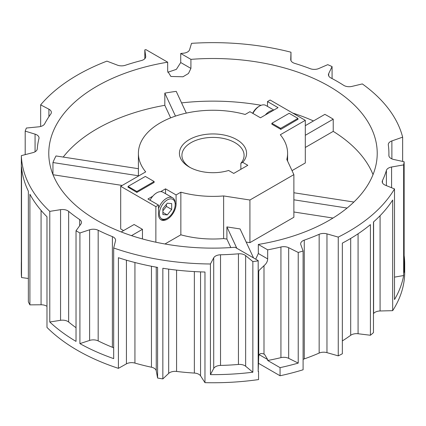 <?xml version="1.0" encoding="UTF-8"?>
<svg xmlns="http://www.w3.org/2000/svg" width="426" height="426" viewBox="0 0 426 426"><rect width="100%" height="100%" fill="white"/><g stroke="black" fill="none" stroke-linecap="round" stroke-linejoin="round"><path stroke-width="0.64" d="M242.703 162.349L247.81 165.299L233.746 173.419L228.634 170.469A33.569 19.378 180 0 1 189.266 167.024L189.266 167.024A33.569 19.378 180 0 1 189.266 139.616A33.569 19.378 180 0 1 236.734 139.616A33.569 19.378 180 0 1 242.703 162.349L240.855 163.312A31.082 17.945 0 0 0 244.082 155.352A31.082 17.945 0 0 0 234.976 142.662A31.082 17.945 0 0 0 201.104 138.769A31.082 17.945 0 0 0 181.918 155.352A31.082 17.945 0 0 0 190.177 167.53M113.689 347.935A7.46 4.308 180 0 0 112.395 347.275A175.911 101.564 0 0 1 98.177 340.901A7.46 4.308 0 0 0 89.614 340.427L79.912 343.617A191.7 110.675 180 0 0 113.689 358.628L113.689 247.985A191.7 110.675 0 0 0 210.433 263.987L210.433 374.63A191.7 110.675 180 0 0 252.852 372.223L252.852 261.58A191.7 110.675 0 0 0 258.183 260.877L258.204 269.674C258.225 273.545 258.396 274.131 258.71 271.442L259.21 270.254L263.998 265.702C266.346 263.731 267.571 261.463 267.677 258.907L267.677 249.849A175.911 101.564 180 0 0 280.931 247A7.46 4.308 0 0 1 288.679 247.708L298.232 252.453A191.7 110.675 0 0 0 303.094 251.01L300.831 244.694A7.46 4.308 0 0 1 300.676 243.826A7.46 4.308 0 0 1 304.265 240.142A175.911 101.564 180 0 0 319.154 234.305A7.46 4.308 0 0 1 326.96 233.879L338.255 237.101A191.7 110.675 0 0 0 394.508 188.926L394.508 299.569A191.7 110.675 180 0 0 403.651 275.531L403.651 164.894A191.7 110.675 0 0 0 404.141 161.747L404.141 272.39A191.7 110.675 180 0 0 404.7 263.96L404.7 272.081A191.7 110.675 0 0 1 392.676 310.666L392.676 200.023A191.7 110.675 0 0 1 373.469 221.989L373.469 332.631A191.7 110.675 0 0 1 370.412 335.251L370.412 224.608A191.7 110.675 0 0 1 342.344 243.129L342.344 353.772A191.7 110.675 0 0 1 338.255 355.864L338.255 237.101M258.39 273.146L258.71 271.442L258.71 356.195C259.258 353.596 261.021 352.898 263.998 354.097L264.551 354.389L267.677 359.56L267.677 360.492A175.911 101.564 0 0 0 280.931 357.643A7.46 4.308 180 0 1 288.679 358.351L298.232 363.096L298.232 252.453M403.651 164.894L391.59 167.008A7.46 4.308 0 0 0 386.403 170.4A175.911 101.564 180 0 1 382.473 180.539A7.46 4.308 0 0 0 382.202 181.694A7.46 4.308 0 0 0 384.385 184.74A7.46 4.308 0 0 0 385.37 185.219L394.508 188.926M402.645 161.422L402.645 137.156L391.877 140.931A7.46 4.308 0 0 0 388.288 144.611A7.46 4.308 0 0 0 388.315 144.968A175.911 101.564 180 0 1 388.911 153.317A175.911 101.564 180 0 1 388.874 155.352A7.46 4.308 0 0 0 388.874 155.437A7.46 4.308 0 0 0 391.057 158.483A7.46 4.308 0 0 0 393.699 159.468L404.141 161.747M332.078 78.565L332.078 66.584L328.707 73.597A7.46 4.308 0 0 0 328.435 74.747A7.46 4.308 0 0 0 330.624 77.793A7.46 4.308 0 0 0 330.895 77.942A175.911 101.564 180 0 1 343.617 85.291A7.46 4.308 0 0 0 343.883 85.45A7.46 4.308 0 0 0 352.009 86.387L362.329 83.922A191.7 110.675 0 0 1 402.645 137.156M290.979 60.668L290.979 52.212L290.734 59.486A7.46 4.308 0 0 0 290.734 59.571A7.46 4.308 0 0 0 292.918 62.617A7.46 4.308 0 0 0 294.728 63.383A175.911 101.564 180 0 1 310.213 68.677A7.46 4.308 0 0 0 318.813 68.527L327.748 64.661A191.7 110.675 0 0 1 332.078 66.584M313.461 120.947A164.223 94.817 0 0 0 292.689 113.05M261.138 105.302A164.223 94.817 0 0 0 181.577 102.89M186.316 113.103L176.226 91.366A164.223 94.817 0 0 0 164.819 93.129L164.819 105.307A164.223 94.817 0 0 0 63.218 157.072M138.407 168.701L56.003 155.953A164.223 94.817 0 0 0 52.946 162.54L52.946 174.548M267.677 258.907L258.326 253.507L258.326 244.449A164.223 94.817 0 0 0 377.223 153.317A164.223 94.817 0 0 0 329.128 86.276A164.223 94.817 0 0 0 190.917 59.363L190.917 68.421L188.473 73.48L182.983 76.776L170.901 76.467L167.674 71.243L167.674 62.185A164.223 94.817 0 0 0 48.777 153.317A164.223 94.817 0 0 0 96.872 220.364A164.223 94.817 0 0 0 235.083 247.272L258.204 260.621M305.304 135.303L333.228 119.179A164.223 94.817 0 0 0 329.128 116.729A164.223 94.817 0 0 0 324.873 114.36L305.304 125.659M290.979 52.212A191.7 110.675 0 0 0 191.524 43.34L189.602 49.693A7.46 4.308 0 0 1 183.505 53.197A175.911 101.564 180 0 0 180.725 53.479L180.725 62.537L190.917 68.421M21.343 261.649A191.7 110.675 180 0 0 21.3 263.96A191.7 110.675 180 0 0 21.343 266.277L21.343 155.634L32.845 152.662A7.46 4.308 0 0 0 37.254 148.919A175.911 101.564 180 0 1 38.952 138.572A7.46 4.308 0 0 0 39.032 137.949A7.46 4.308 0 0 0 35.065 134.142L25.193 131.128A191.7 110.675 0 0 1 26.364 128.04L38.787 126.815A7.46 4.308 0 0 0 44.671 123.822A175.911 101.564 180 0 1 50.769 114.046A7.46 4.308 0 0 0 51.349 112.384A7.46 4.308 0 0 0 48.915 109.2L40.651 104.86A191.7 110.675 0 0 1 106.921 61.131L117.427 65.146A7.46 4.308 0 0 0 125.265 65.29A175.911 101.564 180 0 1 141.304 60.577A7.46 4.308 0 0 0 145.724 56.642A7.46 4.308 0 0 0 145.697 56.307L144.824 49.879A191.7 110.675 0 0 1 145.937 49.634L167.674 62.185M21.343 155.634A191.7 110.675 0 0 0 49.783 211.365L60.556 209.667A7.46 4.308 0 0 1 68.645 211.36A175.911 101.564 180 0 0 79.667 219.571A7.46 4.308 0 0 1 81.472 222.377A7.46 4.308 0 0 1 80.897 224.039L76.03 230.754A191.7 110.675 0 0 0 79.912 232.979L89.614 229.784A7.46 4.308 0 0 1 98.177 230.264A175.911 101.564 180 0 0 112.395 236.632A7.46 4.308 0 0 1 115.59 240.163A7.46 4.308 0 0 1 115.51 240.786L113.689 247.985M252.852 261.58L245.642 255.611A7.46 4.308 0 0 0 238.443 253.811A175.911 101.564 180 0 1 220.53 254.785A7.46 4.308 0 0 0 213.719 257.821L210.433 263.987M278.05 107.64L260.467 117.794L249.918 111.703L245.147 114.461A74.593 43.063 0 0 0 138.407 153.317A74.593 43.063 0 0 0 145.692 171.88L120.696 186.306L155.863 206.61L158.499 205.087L158.499 214.14A12.434 7.178 120 0 0 161.071 219.832A12.434 7.178 120 0 0 170.65 216.504A12.434 7.178 120 0 0 176.082 203.99L176.082 194.938L180.853 192.179A74.593 43.063 0 0 0 223.629 195.944L249.918 200.012L293.876 174.633L286.831 159.457A74.593 43.063 0 0 0 287.593 153.317A74.593 43.063 0 0 0 280.308 134.76L305.304 120.329L270.137 100.03L267.501 101.553L278.05 107.64M136.847 192.414L154.127 182.435L154.127 181.513L136.847 191.492L136.847 192.414L128.056 187.136M297.944 119.504L297.944 118.375L289.153 113.3L271.873 123.279L271.873 124.2L280.835 129.382L297.944 119.301M152.764 196.216L147.95 198.995L158.499 205.087M165.533 193.697L165.533 188.846L160.714 191.625M165.533 188.846L176.082 194.938M267.501 106.399L267.501 101.553M404.141 255.531A191.7 110.675 180 0 1 404.7 263.96M21.3 263.96L21.3 272.081A191.7 110.675 0 0 0 21.534 277.55L21.534 166.907A191.7 110.675 0 0 0 28.361 191.199L28.361 301.842A191.7 110.675 0 0 0 29.905 304.867L29.905 194.229A191.7 110.675 0 0 0 46.977 216.775L46.977 327.418A191.7 110.675 0 0 0 118.407 368.346L118.407 257.703A191.7 110.675 0 0 0 157.588 267.39L157.588 378.032A191.7 110.675 0 0 0 162.844 378.906L162.844 268.263A191.7 110.675 0 0 0 204.965 272.017L204.965 382.66A191.7 110.675 0 0 0 258.555 379.587L258.555 371.467A191.7 110.675 180 0 1 258.183 371.52L258.183 260.877M79.912 343.617L79.912 232.979M49.783 211.365L49.783 322.008A191.7 110.675 180 0 0 76.03 341.396L76.03 230.754M25.193 154.638L25.193 131.128M40.651 126.485L40.651 104.86M144.824 58.692L144.824 49.879M167.764 72.276L176.359 69.363L180.725 62.537M392.676 310.666L380.083 310.98A7.46 4.308 0 0 0 373.597 313.525A175.911 101.564 180 0 1 373.469 313.696M370.412 335.251L358.08 333.75A7.46 4.308 0 0 0 350.699 335.283A175.911 101.564 180 0 1 342.344 340.917M338.255 355.864L326.96 352.643A7.46 4.308 0 0 0 319.154 353.069A175.911 101.564 180 0 1 304.265 358.905A7.46 4.308 0 0 0 303.094 359.411M298.232 363.096A191.7 110.675 180 0 1 280.063 367.643L280.063 375.764A191.7 110.675 0 0 0 303.094 369.773L303.094 251.01M280.063 375.764L258.353 363.229M204.965 382.66L200.555 375.844A7.46 4.308 0 0 0 194.357 373.07A175.911 101.564 180 0 1 176.582 371.445A7.46 4.308 0 0 0 168.68 373.405L162.844 378.906M157.588 378.032L156.251 370.801A7.46 4.308 0 0 0 151.443 367.223A175.911 101.564 180 0 1 134.93 363.09A7.46 4.308 0 0 0 126.426 363.857L118.407 368.346M46.977 306.363A7.46 4.308 0 0 0 41.072 304.771L29.905 304.867M28.361 278.498L21.534 277.55M258.555 371.467L258.183 371.52M258.204 371.264L258.71 356.195M258.326 253.507L255.712 259.184M373.022 174.633A164.223 94.817 0 0 0 333.228 131.362L305.304 147.481M333.228 119.179L333.228 131.362M190.917 59.363L180.725 53.479M258.326 244.449L267.677 249.849M210.433 374.63L213.719 368.463A7.46 4.308 180 0 1 220.53 365.428A175.911 101.564 0 0 0 238.443 364.454L238.443 253.811M252.852 372.223L245.642 366.253A7.46 4.308 0 0 0 238.443 364.454M49.783 322.008L60.556 320.309A7.46 4.308 180 0 1 68.645 322.003A175.911 101.564 0 0 0 76.03 327.69M403.651 275.531L394.508 277.134M230.844 247.57L226.904 239.082L223.629 238.576A74.593 43.063 0 0 1 180.853 234.811L164.963 243.986M305.304 120.329L305.304 162.961L292.018 170.634M223.629 195.944L223.629 238.576M180.853 192.179L180.853 234.811M333.004 218.048L293.876 211.994M293.876 174.633L293.876 217.265L249.918 242.644L246.169 242.064M293.876 199.81L347.105 208.048M353.889 202.036L293.876 192.754M253.529 257.922L240.078 228.938L226.904 226.904L236.824 248.278M226.904 239.082L226.904 226.904M123.556 230.588L120.696 228.943L120.696 186.306M122.209 185.438L53.016 174.735M131.512 235.637L142.454 229.321L134.105 224.502L121.213 231.941M142.454 229.321L142.454 238.938M170.65 117.869L164.819 105.307M164.819 93.129L175.48 116.101M52.946 162.54L138.407 175.762M155.863 206.61L155.863 242.208M249.918 200.012L249.918 242.644M267.677 360.492L280.063 367.643M240.855 169.314L240.855 163.312M175.198 204.496A11.188 6.459 120 0 0 167.29 199.932A11.188 6.459 120 0 0 159.377 213.634A11.188 6.459 120 0 0 167.29 218.203A11.188 6.459 120 0 0 175.198 204.496L175.198 203.484A12.434 7.178 -60 0 0 172.626 197.792A12.434 7.178 -60 0 0 158.499 208.703M172.626 197.792L162.956 192.211A12.434 7.178 120 0 0 150.069 200.22M167.29 218.203L166.412 218.708A12.434 7.178 -60 0 1 160.65 219.55M167.29 203.207L162.892 208.671L162.892 214.534L167.29 214.928L171.683 209.459L171.683 203.596L167.29 203.207M162.892 210.785L166.412 206.413L166.412 204.299M166.412 206.413L171.683 209.459M162.892 212.388L167.29 214.928M252.661 113.284A11.188 6.459 -60 0 1 258.71 106.548L259.588 106.037A12.434 7.178 120 0 0 252.916 113.433M273.849 110.068L265.808 105.424A12.434 7.178 120 0 0 259.588 106.037M265.286 115.009A12.434 7.178 -60 0 1 273.236 110.425M271.873 123.279L280.659 128.354L280.659 129.275M297.944 118.375L280.659 128.354M136.847 191.492L128.056 186.412L145.341 176.439L154.127 181.513M128.056 186.412L128.056 187.339M263.998 354.097L263.998 265.702M280.931 357.643L280.931 247M288.679 358.351L288.679 247.708M213.719 368.463L213.719 257.821M220.53 365.428L220.53 254.785M245.642 366.253L245.642 255.611M89.614 340.427L89.614 229.784M98.177 340.901L98.177 230.264M112.395 347.275L112.395 236.632M60.556 320.309L60.556 209.667M68.645 322.003L68.645 211.36M79.667 225.732L79.667 219.571M35.065 151.784L35.065 134.142M48.915 116.713L48.915 109.2M145.697 56.983L145.697 56.307M328.707 75.897L328.707 73.597M391.877 158.893L391.877 140.931M382.473 182.85L382.473 180.539M386.403 185.64L386.403 170.4M391.59 187.744L391.59 167.008M176.582 371.445L176.582 270.1M168.68 373.405L168.68 269.12M194.357 373.07L194.357 271.591M200.555 375.844L200.555 271.884M134.93 363.09L134.93 262.522M126.426 363.857L126.426 260.19M151.443 367.223L151.443 266.255M156.251 370.801L156.251 267.155M41.072 304.771L41.072 210.396M350.699 335.283L350.699 238.438M358.08 333.75L358.08 233.783M373.597 313.525L373.597 221.871M380.083 310.98L380.083 215.694M304.265 358.905L304.265 240.142M319.154 353.069L319.154 234.305M326.96 352.643L326.96 233.879M175.145 203.452L176.082 203.99M267.677 359.56L259.21 354.666M388.911 155.868L388.911 153.317M287.593 161.097L287.593 153.317M138.407 176.082L138.407 153.317"/></g></svg>
